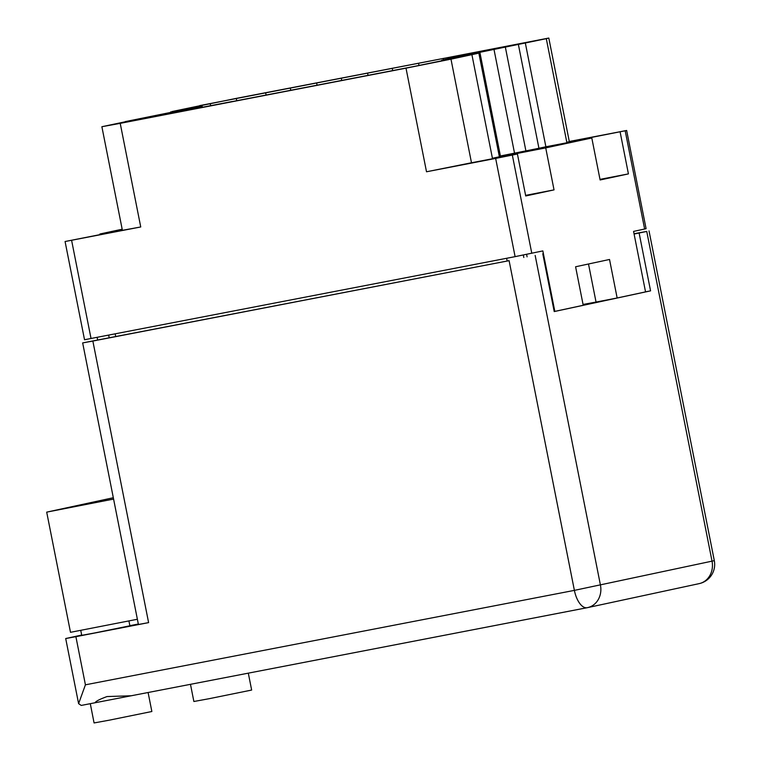 <?xml version="1.0" encoding="UTF-8"?>
<svg xmlns="http://www.w3.org/2000/svg" width="761" height="761" viewBox="0 0 761 761"><rect width="100%" height="100%" fill="white"/><g stroke="black" fill="none" stroke-linecap="round" stroke-linejoin="round"><path stroke-width="1.14" d="M199.743 105.779L171.824 111.601L175.877 111.382M122.378 230.222L65.075 241.522L140.737 226.968L122.397 230.326L101.879 126.716L125.356 121.77M588.5 263.991L596.044 302.069L583.05 304.448M199.715 105.608L548.805 38.05L546.293 38.668L566.812 142.278L626.645 130.473L569.285 141.479M125.318 121.598L188.405 108.833L175.781 110.935M101.879 126.716L120.219 123.358L140.737 226.968M626.645 130.473L646.089 228.69L633.571 231.411L645.547 291.891L617.152 297.989L609.523 259.472L575.592 266.769L583.221 305.285L554.826 311.392L542.85 250.911L515.102 256.647L495.658 158.421L426.512 171.777L406.003 68.157L120.219 123.358M406.003 68.157L450.978 59.158L471.487 162.768L517.413 153.979L512.334 155.073L531.787 253.299M620.11 131.9L628.424 173.889L600.115 179.976L591.801 137.988L545.723 147.9L492.424 158.269L471.906 54.659L450.978 59.158M471.906 54.659L479.991 52.899L462.279 55.934L546.293 38.668M441.751 60.88L441.646 60.319L448.552 58.587L535.278 40.733L236.271 98.378L236.728 100.709M441.646 60.319L444.795 60.224M232.143 101.594L414.412 66.388L451.416 58.797L444.7 59.767M232.134 101.527L115.406 124.033L202.141 106.179L199.268 105.96L236.271 98.378M97.113 337.38L97.589 339.777M100.033 234.597L99.91 233.998L122.274 229.679M122.179 229.213L99.91 233.998M591.801 137.988L545.884 146.778L525.366 43.168M518.412 44.661L538.931 148.271L545.884 146.778M538.931 148.271L525.899 150.887L505.38 47.277M500.5 156.443L546.95 147.158L500.405 155.976L525.899 150.887M479.991 52.899L500.51 156.509L499.378 156.776L478.859 53.165M492.424 158.269L499.378 156.776M517.413 153.979L525.727 195.967L554.037 189.879L545.723 147.9M495.658 158.421L512.334 155.073M471.487 162.768L426.512 171.777M548.805 38.05L569.323 141.66L566.812 142.278M515.102 256.647L84.528 339.739L65.075 241.522M617.152 297.989L596.044 302.069M526.602 254.364L527.088 256.818M554.208 311.506L554.826 311.392M160.733 115.32L160.6 114.635M181.118 111.372L180.937 110.497M202.369 107.339L202.141 106.179M290.759 90.274L290.293 87.943M341.727 80.428L341.27 78.098M392.695 70.583L392.238 68.252M443.501 59.91L443.206 58.407M494.308 49.265L494.174 48.561M514.512 153.085L494.003 49.475M514.702 153.703L514.579 153.094M628.424 173.889L600.001 179.377M554.037 189.879L525.613 195.368M136.143 694.822L95.135 702.736C95.629 701.338 99.605 699.273 107.054 696.553L131.206 695.773L587.178 607.706A19.634 9.275 -100.9 0 1 574.384 590.374L509.099 260.662L92.852 341.052L148.604 622.622L138.416 624.486L82.664 342.916L92.852 341.052M148.1 692.51L151.858 711.506L109.365 720.153L94.079 722.95L90.293 703.678L81.237 705.428L131.301 695.754M248.305 673.152L251.653 690.056L209.151 698.703L193.874 701.499L190.478 684.329M80.78 630.508L81.741 635.33L94.469 633L129.884 625.799L128.942 621.005M148.604 622.622L75.891 636.672L65.703 638.536L81.684 635.055M129.865 625.666L138.331 624.03M587.092 607.716L131.406 695.735M81.237 705.428L78.602 703.649L85.422 684.814L574.384 590.374L712.03 561.152L646.745 231.439L634.094 234.046M509.099 260.662L82.664 342.916M646.745 231.439L634.027 233.703M542.783 253.794L554.217 311.563L650.569 290.854L639.126 233.075M583.154 304.971L602.37 300.842M645.528 291.824L650.569 290.854M113.322 497.732L46.697 512.134L113.589 499.083M46.697 512.134L70.497 632.315L137.38 619.254M644.634 229.032L625.19 130.816M71.601 240.324L91.044 338.55M523.33 255.03L523.815 257.494M115.187 333.889L115.701 336.448M507.13 260.842L506.626 258.283M166.193 114.217L166.069 113.579M173.889 112.01L174.022 112.685M210.626 105.693L210.207 103.61M588.453 138.635L588.339 138.036M514.065 154.626L513.951 154.036M698.855 583.697A19.634 17.303 -102.1 0 0 699.169 583.63L587.587 607.62A19.634 17.303 -102.1 0 1 587.273 607.687A19.634 9.275 -100.9 0 1 587.178 607.706A19.634 19.634 0 0 0 587.587 607.62A19.634 17.303 -102.1 0 0 600.448 585.142L535.164 255.43M75.891 636.672L85.422 684.814M714.303 560.629L712.03 561.152A19.634 17.303 -102.1 0 1 699.169 583.63A19.634 19.634 0 0 0 714.303 560.629L649.019 230.906M266.074 94.944L265.646 92.766M317.052 85.099L316.614 82.92M368.02 75.253L367.582 73.075M418.997 65.494L418.55 63.23M469.699 54.278L469.518 53.394M170.797 112.419L170.692 111.867M108.68 335.144L109.184 337.703M65.703 638.536L78.602 703.649"/></g></svg>
